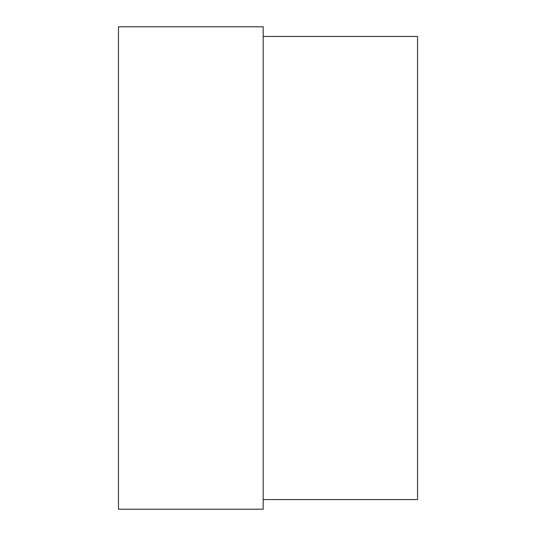<?xml version="1.0" encoding="UTF-8"?>
<svg xmlns="http://www.w3.org/2000/svg" width="536" height="536" viewBox="0 0 536 536"><rect width="100%" height="100%" fill="white"/><g stroke="black" fill="none" stroke-linecap="round" stroke-linejoin="round"><path stroke-width="0.8" d="M263.176 268L263.176 26.8L118.456 26.8L118.456 509.2L263.176 509.2L263.176 268M263.176 499.552L417.544 499.552L417.544 36.448L263.176 36.448"/></g></svg>
